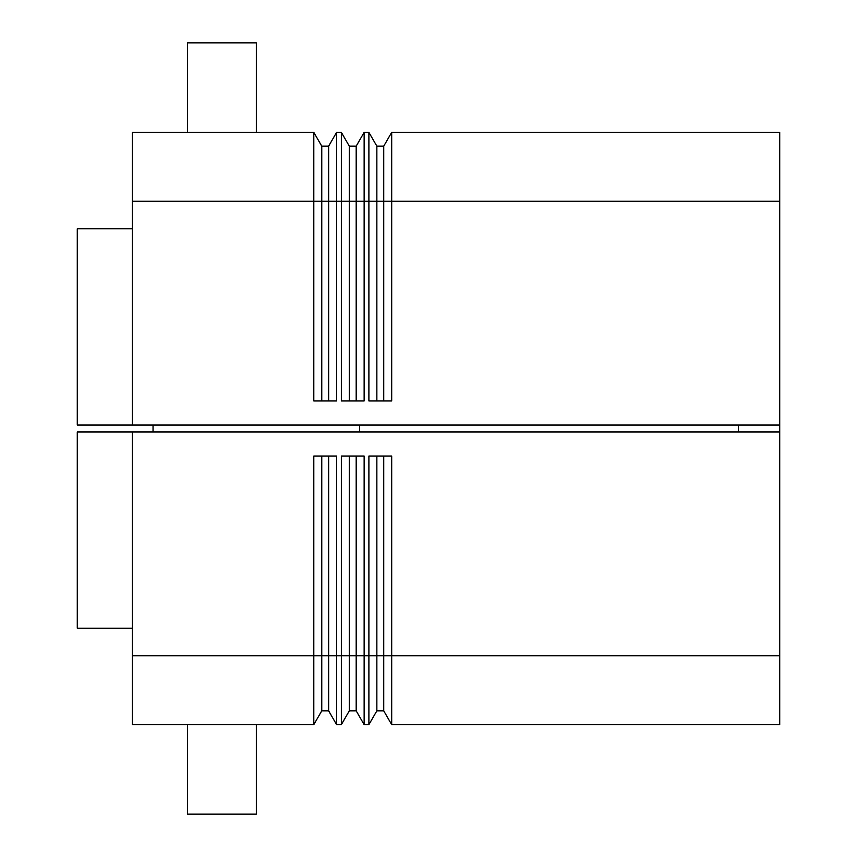 <?xml version="1.0" encoding="UTF-8"?>
<svg xmlns="http://www.w3.org/2000/svg" width="857" height="857" viewBox="0 0 857 857"><rect width="100%" height="100%" fill="white"/><g stroke="black" fill="none" stroke-linecap="round" stroke-linejoin="round"><path stroke-width="1.29" d="M132.374 228.787L77.28 228.787L77.28 425.061L779.72 425.061L779.72 431.939L77.28 431.939L77.28 628.213L132.374 628.213M738.402 425.061L738.402 431.939M256.339 132.374L256.339 42.85L187.469 42.85L187.469 132.374M256.339 724.626L256.339 814.15L187.469 814.15L187.469 724.626M383.732 400.958L383.732 146.151L391.692 132.374L779.72 132.374L779.72 425.061M391.692 132.374L391.692 400.958L368.896 400.958L368.896 132.374L376.855 146.151L376.855 201.245L364.139 201.245L364.139 400.958L341.354 400.958L341.354 132.374L349.302 146.151L349.302 201.245L336.597 201.245L336.597 400.958L313.801 400.958L313.801 132.374L321.761 146.151L321.761 201.245L132.374 201.245L132.374 132.374L313.801 132.374M376.855 400.958L376.855 201.245L779.72 201.245M383.732 146.151L376.855 146.151M356.191 400.958L356.191 201.245L364.139 201.245L364.139 132.374L368.896 132.374M349.302 400.958L349.302 201.245L356.191 201.245L356.191 146.151L349.302 146.151M364.139 132.374L356.191 146.151M328.649 400.958L328.649 201.245L336.597 201.245L336.597 132.374L341.354 132.374M321.761 400.958L321.761 201.245L328.649 201.245L328.649 146.151L321.761 146.151M336.597 132.374L328.649 146.151M356.191 456.042L356.191 710.849L349.302 710.849L341.354 724.626L341.354 456.042L364.139 456.042L364.139 655.755L368.896 655.755L368.896 456.042L391.692 456.042L391.692 724.626L383.732 710.849L376.855 710.849L368.896 724.626L368.896 655.755L376.855 655.755L376.855 710.849M376.855 456.042L376.855 655.755L383.732 655.755L383.732 710.849M383.732 456.042L383.732 655.755L779.72 655.755L779.72 431.939M328.649 456.042L328.649 710.849L321.761 710.849L313.801 724.626L132.374 724.626L132.374 431.939M313.801 724.626L313.801 456.042L336.597 456.042L336.597 724.626L328.649 710.849M391.692 724.626L779.72 724.626L779.72 655.755M349.302 456.042L349.302 710.849M321.761 456.042L321.761 655.755L364.139 655.755L364.139 724.626L356.191 710.849M364.139 724.626L368.896 724.626M132.374 655.755L321.761 655.755L321.761 710.849M336.597 724.626L341.354 724.626M359.629 431.939L359.629 425.061M153.039 425.061L153.039 431.939M132.374 425.061L132.374 201.245"/></g></svg>
